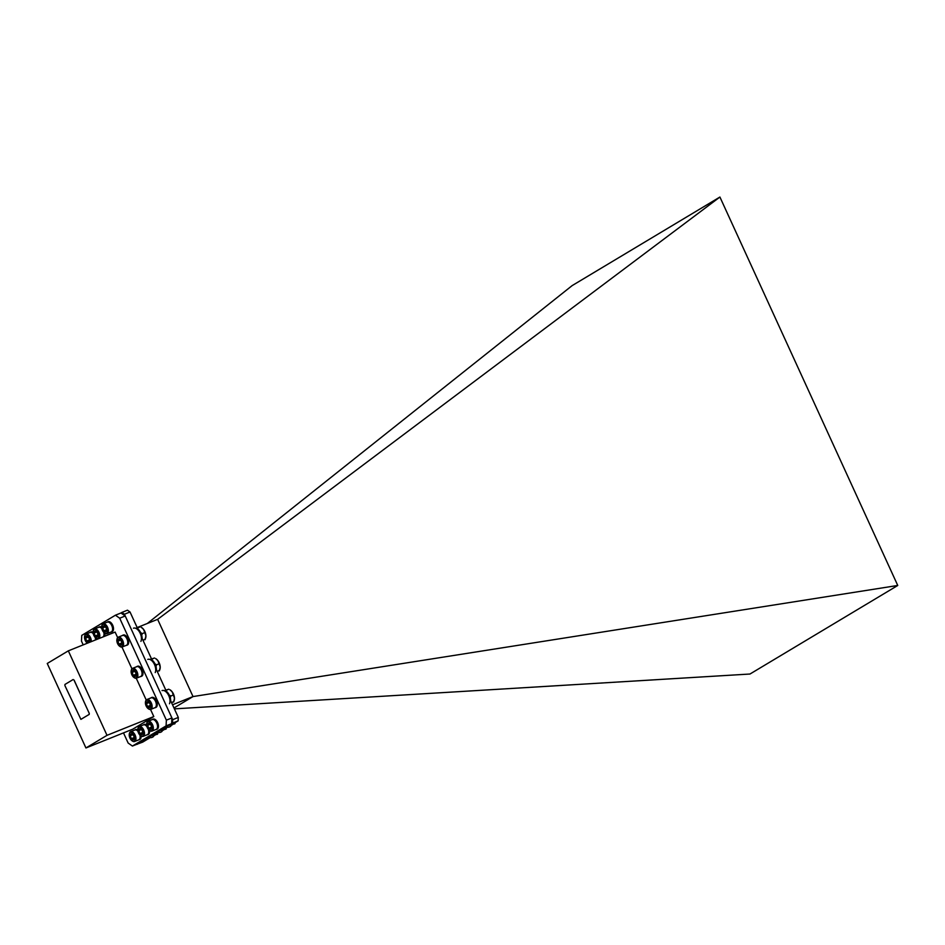 <?xml version="1.0" encoding="UTF-8"?>
<svg xmlns="http://www.w3.org/2000/svg" width="945" height="945" viewBox="0 0 945 945"><rect width="100%" height="100%" fill="white"/><g stroke="black" fill="none" stroke-linecap="round" stroke-linejoin="round"><path stroke-width="1.42" d="M121.858 612.443L127.469 610.186L130.032 611.994L124.421 614.238L121.858 612.443L120.948 612.986L125.224 615.986L171.895 717.928L171.624 723.669L137.958 743.833L132.43 746.054L166.084 725.878L166.367 720.149L171.895 717.928M178.31 717.432L178.132 720.87L172.533 723.114L172.699 719.677L178.31 717.432L169.781 698.804M167.123 693.004L155.5 667.607M152.842 661.807L141.218 636.41M138.561 630.61L130.032 611.994M136.883 744.27L142.66 742.132L150.243 737.584M153.385 735.706L158.795 732.458M161.949 730.568L167.631 727.166M170.773 725.276L178.132 720.87M172.699 719.677L124.421 614.238M137.049 744.388L172.533 723.114M174.388 708.868L749.987 674.021L897.75 585.463L719.913 197.032L572.15 285.603L147.337 623.476M719.913 197.032L157.65 619.341L137.155 627.563M157.65 619.341L193.016 696.571L172.522 704.793M897.75 585.463L193.016 696.571L173.974 707.97M73.167 679.514L64.957 684.44L64.898 685.586L80.904 719.369L89.149 714.432L89.208 713.286L74.017 680.116M80.939 719.346L89.149 714.432M89.208 713.286L74.1 680.081M89.279 713.251L89.22 714.396M171.624 723.669L166.084 725.878M125.224 615.986L119.696 618.207L166.367 720.149M83.195 644.868L81.471 641.112L81.754 635.383L115.42 615.207L120.948 612.986M132.43 746.054L128.154 743.053L123.5 732.895M85.936 747.967L132.725 729.186L153.799 716.558L107.009 735.328L85.936 747.967L47.25 663.473L68.323 650.845L107.009 735.328M68.323 650.845L115.113 632.075L117.652 637.603M121.976 647.053L131.934 668.8M136.257 678.25L146.215 699.997M150.538 709.447L153.799 716.558M119.696 618.207L115.42 615.207M141.053 735.99A5.398 2.953 68.1 0 1 140.734 738.506A5.398 2.953 68.1 0 1 139.695 739.581A5.398 2.953 68.1 0 1 139.458 739.651M137.899 728.713A5.28 2.894 68.1 0 1 137.935 728.465A5.28 2.894 68.1 0 1 138.194 727.626A5.28 2.894 68.1 0 1 139.21 726.563A5.28 2.894 68.1 0 1 143.321 729.256A5.28 2.894 68.1 0 1 144.16 735.328A5.28 2.894 68.1 0 1 143.144 736.379A5.28 2.894 68.1 0 1 140.911 735.883L140.521 735.612A4.76 2.599 68.1 0 1 137.852 728.938A4.76 2.599 68.1 0 1 138.076 728.17A4.76 2.599 68.1 0 1 142.093 728.737A4.76 2.599 68.1 0 1 143.451 735.104A4.76 2.599 68.1 0 1 140.521 735.612A5.398 2.953 68.1 0 1 140.285 738.683A5.398 2.953 68.1 0 1 139.246 739.758A5.398 2.953 68.1 0 1 138.643 739.876M139.907 735.08A5.28 2.894 68.1 0 1 140.073 737.915A5.28 2.894 68.1 0 1 139.813 738.766A5.28 2.894 68.1 0 1 138.797 739.817L134.592 741.506A5.28 2.894 68.1 0 1 132.359 741.01A5.28 2.894 68.1 0 1 132.158 740.868M129.335 733.84A5.28 2.894 68.1 0 1 129.382 733.592A5.28 2.894 68.1 0 1 129.642 732.753A5.28 2.894 68.1 0 1 130.658 731.69A5.28 2.894 68.1 0 1 134.769 734.383A5.28 2.894 68.1 0 1 135.607 740.455A5.28 2.894 68.1 0 1 134.592 741.506M134.899 740.23A4.76 2.599 68.1 0 1 131.969 740.738A4.76 2.599 68.1 0 1 129.288 734.064A4.76 2.599 68.1 0 1 129.524 733.296A4.76 2.599 68.1 0 1 133.54 733.863A4.76 2.599 68.1 0 1 134.899 740.23M134.155 737.537L131.343 738.671A3.13 1.713 68.1 0 1 130.245 735.742A3.13 1.713 68.1 0 1 130.445 734.489A3.13 1.713 68.1 0 1 131.119 733.84L133.08 734.856A3.13 1.713 68.1 0 1 134.178 737.785L133.304 739.687A3.13 1.713 68.1 0 1 131.343 738.671L130.245 735.742L131.119 733.84A3.13 1.713 68.1 0 1 132.371 734.159A3.13 1.713 68.1 0 1 133.08 734.856M135.454 729.67A5.398 2.953 68.1 0 1 135.678 729.564A5.398 2.953 68.1 0 1 137.769 729.93M130.245 735.742L132.926 734.667M131.343 738.671L133.304 739.687A3.13 1.713 68.1 0 0 134.131 738.541A3.13 1.713 68.1 0 0 134.178 737.785M130.658 731.69L134.863 730.012A5.28 2.894 68.1 0 1 137.096 730.497A5.28 2.894 68.1 0 1 137.935 731.265M140.108 737.679A4.76 2.599 -111.9 0 0 140.155 737.454A4.76 2.599 -111.9 0 0 140.096 735.257M137.911 731.135A4.76 2.599 -111.9 0 0 137.474 730.78A4.76 2.599 -111.9 0 0 137.297 730.65M134.71 730.072A5.398 2.953 68.1 0 1 135.23 729.741A5.398 2.953 68.1 0 1 137.805 730.473M84.648 636.233A5.28 2.894 68.1 0 1 84.696 635.997A5.28 2.894 68.1 0 1 84.956 635.146A5.28 2.894 68.1 0 1 85.971 634.095A5.28 2.894 68.1 0 1 89.645 636.103A5.28 2.894 68.1 0 1 91.228 641.655M87.283 643.132L87.377 643.202A4.76 2.599 68.1 0 1 87.283 643.132A4.76 2.599 68.1 0 1 84.601 636.457A4.76 2.599 68.1 0 1 84.837 635.701A4.76 2.599 68.1 0 1 88.57 635.926A4.76 2.599 68.1 0 1 90.425 641.974M89.468 639.942L86.656 641.064A3.13 1.713 68.1 0 1 85.558 638.147A3.13 1.713 68.1 0 1 85.759 636.883A3.13 1.713 68.1 0 1 86.432 636.233L88.393 637.261A3.13 1.713 68.1 0 1 89.492 640.178L88.617 642.092A3.13 1.713 68.1 0 1 86.656 641.064L85.558 638.147L86.432 636.233A3.13 1.713 68.1 0 1 87.684 636.552A3.13 1.713 68.1 0 1 88.393 637.261M90.767 632.063A5.398 2.953 68.1 0 1 90.992 631.957A5.398 2.953 68.1 0 1 93.082 632.335M96.366 638.383A5.398 2.953 68.1 0 1 96.378 639.588M85.558 638.147L88.239 637.072M86.656 641.064L88.617 642.092A3.13 1.713 68.1 0 0 89.444 640.934A3.13 1.713 68.1 0 0 89.492 640.178M85.971 634.095L90.177 632.406A5.28 2.894 68.1 0 1 92.409 632.902A5.28 2.894 68.1 0 1 93.248 633.658M95.232 637.473A5.28 2.894 68.1 0 1 95.433 639.966A4.76 2.599 -111.9 0 0 95.469 639.848A4.76 2.599 -111.9 0 0 95.41 637.651M93.224 633.528A4.76 2.599 -111.9 0 0 92.787 633.174A4.76 2.599 -111.9 0 0 92.61 633.044M90.023 632.465A5.398 2.953 68.1 0 1 90.543 632.134A5.398 2.953 68.1 0 1 93.118 632.866M98.209 638.855A5.28 2.894 68.1 0 1 96.225 638.288L95.835 638.005A4.76 2.599 68.1 0 1 93.165 631.331A4.76 2.599 68.1 0 1 93.401 630.563A4.76 2.599 68.1 0 1 97.406 631.13A4.76 2.599 68.1 0 1 98.764 637.497A4.76 2.599 68.1 0 1 95.835 638.005A5.398 2.953 68.1 0 1 95.929 639.765M104.93 633.256A5.398 2.953 68.1 0 1 104.611 635.772A5.398 2.953 68.1 0 1 104.127 636.481M104.411 632.89A5.398 2.953 68.1 0 1 104.163 635.95A5.398 2.953 68.1 0 1 103.678 636.658M103.785 632.347A5.28 2.894 68.1 0 1 103.938 635.194A5.28 2.894 68.1 0 1 103.678 636.032A5.28 2.894 68.1 0 1 102.899 636.977M93.212 631.106A5.28 2.894 68.1 0 1 93.248 630.87A5.28 2.894 68.1 0 1 93.508 630.02A5.28 2.894 68.1 0 1 94.524 628.968A5.28 2.894 68.1 0 1 98.634 631.662A5.28 2.894 68.1 0 1 99.473 637.721A5.28 2.894 68.1 0 1 98.693 638.655M98.032 634.816L95.209 635.938A3.13 1.713 68.1 0 1 94.122 633.02A3.13 1.713 68.1 0 1 94.311 631.756A3.13 1.713 68.1 0 1 94.984 631.106L96.957 632.134A3.13 1.713 68.1 0 1 98.044 635.052L97.181 636.965A3.13 1.713 68.1 0 1 95.209 635.938L94.122 633.02L94.984 631.106A3.13 1.713 68.1 0 1 96.236 631.425A3.13 1.713 68.1 0 1 96.957 632.134M99.331 626.937A5.398 2.953 68.1 0 1 99.544 626.83A5.398 2.953 68.1 0 1 101.647 627.197M94.122 633.02L96.803 631.933M95.209 635.938L97.181 636.965A3.13 1.713 68.1 0 0 97.996 635.808A3.13 1.713 68.1 0 0 98.044 635.052M94.524 628.968L98.729 627.279A5.28 2.894 68.1 0 1 100.961 627.775A5.28 2.894 68.1 0 1 101.812 628.531M103.974 634.945A4.76 2.599 -111.9 0 0 104.021 634.721A4.76 2.599 -111.9 0 0 103.962 632.524M101.776 628.401A4.76 2.599 -111.9 0 0 101.351 628.047A4.76 2.599 -111.9 0 0 101.162 627.917M98.575 627.338A5.398 2.953 68.1 0 1 99.095 627.007A5.398 2.953 68.1 0 1 101.682 627.74M107.884 621.81A5.398 2.953 68.1 0 1 108.096 621.704A5.398 2.953 68.1 0 1 112.301 624.456A5.398 2.953 68.1 0 1 113.164 630.646A5.398 2.953 68.1 0 1 112.124 631.721A5.398 2.953 68.1 0 1 111.888 631.792M107.128 622.212A5.398 2.953 68.1 0 1 107.647 621.881A5.398 2.953 68.1 0 1 111.853 624.633A5.398 2.953 68.1 0 1 112.715 630.823A5.398 2.953 68.1 0 1 111.675 631.898A5.398 2.953 68.1 0 1 111.061 632.028M101.765 625.98A5.28 2.894 68.1 0 1 101.8 625.744A5.28 2.894 68.1 0 1 102.06 624.893A5.28 2.894 68.1 0 1 103.076 623.842L107.281 622.153A5.28 2.894 68.1 0 1 109.525 622.637A5.28 2.894 68.1 0 1 112.502 630.055A5.28 2.894 68.1 0 1 112.242 630.906A5.28 2.894 68.1 0 1 111.215 631.957L107.021 633.646A5.28 2.894 68.1 0 1 104.777 633.15A5.28 2.894 68.1 0 1 104.588 633.008M103.076 623.842A5.28 2.894 68.1 0 1 107.187 626.535A5.28 2.894 68.1 0 1 108.037 632.595A5.28 2.894 68.1 0 1 107.021 633.646M107.328 632.37A4.76 2.599 68.1 0 1 104.399 632.878A4.76 2.599 68.1 0 1 101.717 626.204A4.76 2.599 68.1 0 1 101.954 625.436A4.76 2.599 68.1 0 1 105.958 626.003A4.76 2.599 68.1 0 1 107.328 632.37M106.584 629.677L103.773 630.811A3.13 1.713 68.1 0 1 102.674 627.882A3.13 1.713 68.1 0 1 102.875 626.63A3.13 1.713 68.1 0 1 103.548 625.98L105.509 626.996A3.13 1.713 68.1 0 1 106.608 629.925L105.734 631.827A3.13 1.713 68.1 0 1 103.773 630.811L102.674 627.882L103.548 625.98A3.13 1.713 68.1 0 1 104.8 626.299A3.13 1.713 68.1 0 1 105.509 626.996M102.674 627.882L105.356 626.807M103.773 630.811L105.734 631.827A3.13 1.713 68.1 0 0 106.561 630.681A3.13 1.713 68.1 0 0 106.608 629.925M112.538 629.819A4.76 2.599 -111.9 0 0 112.585 629.594A4.76 2.599 -111.9 0 0 109.903 622.92A4.76 2.599 -111.9 0 0 109.714 622.79M123.074 635.134A5.398 2.953 68.1 0 1 123.299 635.028A5.398 2.953 68.1 0 1 127.492 637.78A5.398 2.953 68.1 0 1 128.355 643.982A5.398 2.953 68.1 0 1 127.315 645.057A5.398 2.953 68.1 0 1 127.079 645.128M122.318 635.548A5.398 2.953 68.1 0 1 122.85 635.205A5.398 2.953 68.1 0 1 127.043 637.958A5.398 2.953 68.1 0 1 127.906 644.159A5.398 2.953 68.1 0 1 126.866 645.234A5.398 2.953 68.1 0 1 126.264 645.352M116.956 639.316A5.28 2.894 68.1 0 1 117.003 639.068A5.28 2.894 68.1 0 1 117.263 638.218A5.28 2.894 68.1 0 1 118.279 637.166L122.472 635.477A5.28 2.894 68.1 0 1 124.716 635.973A5.28 2.894 68.1 0 1 127.693 643.391A5.28 2.894 68.1 0 1 127.433 644.242A5.28 2.894 68.1 0 1 126.417 645.293L122.212 646.982A5.28 2.894 68.1 0 1 119.968 646.486A5.28 2.894 68.1 0 1 119.779 646.333M118.279 637.166A5.28 2.894 68.1 0 1 122.377 639.859A5.28 2.894 68.1 0 1 123.228 645.919A5.28 2.894 68.1 0 1 122.212 646.982M122.519 645.707A4.76 2.599 68.1 0 1 119.59 646.215A4.76 2.599 68.1 0 1 116.908 639.529A4.76 2.599 68.1 0 1 117.145 638.773A4.76 2.599 68.1 0 1 121.161 639.34A4.76 2.599 68.1 0 1 122.519 645.707M121.775 643.013L118.964 644.147A3.13 1.713 68.1 0 1 117.865 641.218A3.13 1.713 68.1 0 1 118.066 639.954A3.13 1.713 68.1 0 1 118.739 639.316L120.7 640.332A3.13 1.713 68.1 0 1 121.799 643.261L120.925 645.163A3.13 1.713 68.1 0 1 118.964 644.147L117.865 641.218L118.739 639.316A3.13 1.713 68.1 0 1 119.991 639.623A3.13 1.713 68.1 0 1 120.7 640.332M117.865 641.218L120.547 640.143M118.964 644.147L120.925 645.163A3.13 1.713 68.1 0 0 121.751 644.018A3.13 1.713 68.1 0 0 121.799 643.261M127.729 643.143A4.76 2.599 -111.9 0 0 127.776 642.931A4.76 2.599 -111.9 0 0 125.094 636.245A4.76 2.599 -111.9 0 0 124.905 636.127M137.356 666.331A5.398 2.953 68.1 0 1 137.58 666.225A5.398 2.953 68.1 0 1 141.774 668.977A5.398 2.953 68.1 0 1 142.636 675.179A5.398 2.953 68.1 0 1 141.596 676.254A5.398 2.953 68.1 0 1 141.36 676.325M136.612 666.745A5.398 2.953 68.1 0 1 137.131 666.402A5.398 2.953 68.1 0 1 141.325 669.154A5.398 2.953 68.1 0 1 142.187 675.356A5.398 2.953 68.1 0 1 141.148 676.431A5.398 2.953 68.1 0 1 140.545 676.549M131.237 670.513A5.28 2.894 68.1 0 1 131.284 670.265A5.28 2.894 68.1 0 1 131.544 669.414A5.28 2.894 68.1 0 1 132.56 668.363L136.765 666.674A5.28 2.894 68.1 0 1 138.998 667.17A5.28 2.894 68.1 0 1 141.974 674.588A5.28 2.894 68.1 0 1 141.715 675.439A5.28 2.894 68.1 0 1 140.699 676.49L136.493 678.167A5.28 2.894 68.1 0 1 134.261 677.683A5.28 2.894 68.1 0 1 134.06 677.53M132.56 668.363A5.28 2.894 68.1 0 1 136.671 671.056A5.28 2.894 68.1 0 1 137.509 677.116A5.28 2.894 68.1 0 1 136.493 678.167M136.801 676.903A4.76 2.599 68.1 0 1 133.871 677.4A4.76 2.599 68.1 0 1 131.19 670.726A4.76 2.599 68.1 0 1 131.426 669.97A4.76 2.599 68.1 0 1 135.442 670.537A4.76 2.599 68.1 0 1 136.801 676.903M136.056 674.21L133.245 675.344A3.13 1.713 68.1 0 1 132.146 672.415A3.13 1.713 68.1 0 1 132.347 671.151A3.13 1.713 68.1 0 1 133.021 670.501L134.981 671.529A3.13 1.713 68.1 0 1 136.08 674.458L135.206 676.36A3.13 1.713 68.1 0 1 133.245 675.344L132.146 672.415L133.021 670.501A3.13 1.713 68.1 0 1 134.273 670.82A3.13 1.713 68.1 0 1 134.981 671.529M132.146 672.415L134.828 671.34M133.245 675.344L135.206 676.36A3.13 1.713 68.1 0 0 136.033 675.214A3.13 1.713 68.1 0 0 136.08 674.458M142.01 674.34A4.76 2.599 -111.9 0 0 142.057 674.116A4.76 2.599 -111.9 0 0 139.376 667.442A4.76 2.599 -111.9 0 0 139.198 667.324M149.558 730.461A5.398 2.953 68.1 0 1 149.286 733.379A5.398 2.953 68.1 0 1 148.247 734.454A5.398 2.953 68.1 0 1 148.022 734.525M149.003 730.036A5.398 2.953 68.1 0 1 148.837 733.556A5.398 2.953 68.1 0 1 147.798 734.631A5.398 2.953 68.1 0 1 147.196 734.749M148.259 729.221A5.28 2.894 68.1 0 1 148.625 732.788A5.28 2.894 68.1 0 1 148.365 733.639A5.28 2.894 68.1 0 1 147.349 734.69L143.144 736.379M142.719 732.41L139.895 733.544A3.13 1.713 68.1 0 1 138.809 730.615A3.13 1.713 68.1 0 1 138.998 729.363A3.13 1.713 68.1 0 1 139.671 728.713L141.644 729.729A3.13 1.713 68.1 0 1 142.73 732.659L141.868 734.56A3.13 1.713 68.1 0 1 139.895 733.544L138.809 730.615L139.671 728.713A3.13 1.713 68.1 0 1 140.923 729.02A3.13 1.713 68.1 0 1 141.644 729.729M144.018 724.531A5.398 2.953 68.1 0 1 144.231 724.425A5.398 2.953 68.1 0 1 146.629 725.016M138.809 730.615L141.478 729.54M139.895 733.544L141.868 734.56A3.13 1.713 68.1 0 0 142.683 733.414A3.13 1.713 68.1 0 0 142.73 732.659M139.21 726.563L143.416 724.886A5.28 2.894 68.1 0 1 145.648 725.37A5.28 2.894 68.1 0 1 146.971 726.717M148.66 732.54A4.76 2.599 -111.9 0 0 148.708 732.328A4.76 2.599 -111.9 0 0 148.507 729.528M146.888 726.445A4.76 2.599 -111.9 0 0 146.038 725.654A4.76 2.599 -111.9 0 0 145.849 725.524M143.262 724.945A5.398 2.953 68.1 0 1 143.782 724.614A5.398 2.953 68.1 0 1 146.711 725.654M152.842 719.239A5.398 2.953 68.1 0 1 153.066 719.133A5.398 2.953 68.1 0 1 157.26 721.885A5.398 2.953 68.1 0 1 158.122 728.087A5.398 2.953 68.1 0 1 157.083 729.162A5.398 2.953 68.1 0 1 156.846 729.233M152.086 719.653A5.398 2.953 68.1 0 1 152.617 719.322A5.398 2.953 68.1 0 1 156.811 722.063A5.398 2.953 68.1 0 1 157.673 728.264A5.398 2.953 68.1 0 1 156.634 729.339A5.398 2.953 68.1 0 1 156.031 729.457M146.723 723.421A5.28 2.894 68.1 0 1 146.77 723.173A5.28 2.894 68.1 0 1 147.018 722.323A5.28 2.894 68.1 0 1 148.046 721.271L152.239 719.594A5.28 2.894 68.1 0 1 154.484 720.078A5.28 2.894 68.1 0 1 157.461 727.496A5.28 2.894 68.1 0 1 157.201 728.347A5.28 2.894 68.1 0 1 156.185 729.398L151.98 731.087A5.28 2.894 68.1 0 1 149.735 730.591A5.28 2.894 68.1 0 1 149.546 730.438M148.046 721.271A5.28 2.894 68.1 0 1 152.145 723.964A5.28 2.894 68.1 0 1 152.995 730.036A5.28 2.894 68.1 0 1 151.98 731.087M152.287 729.812A4.76 2.599 68.1 0 1 149.357 730.32A4.76 2.599 68.1 0 1 146.676 723.646A4.76 2.599 68.1 0 1 146.912 722.878A4.76 2.599 68.1 0 1 150.928 723.445A4.76 2.599 68.1 0 1 152.287 729.812M151.543 727.118L148.731 728.252A3.13 1.713 68.1 0 1 147.633 725.323A3.13 1.713 68.1 0 1 147.833 724.071A3.13 1.713 68.1 0 1 148.507 723.421L150.468 724.437A3.13 1.713 68.1 0 1 151.566 727.366L150.692 729.268A3.13 1.713 68.1 0 1 148.731 728.252L147.633 725.323L148.507 723.421A3.13 1.713 68.1 0 1 149.759 723.728A3.13 1.713 68.1 0 1 150.468 724.437M147.633 725.323L150.314 724.248M148.731 728.252L150.692 729.268A3.13 1.713 68.1 0 0 151.519 728.122A3.13 1.713 68.1 0 0 151.566 727.366M157.496 727.248A4.76 2.599 -111.9 0 0 157.543 727.036A4.76 2.599 -111.9 0 0 154.862 720.362A4.76 2.599 -111.9 0 0 154.673 720.232M151.637 697.528A5.398 2.953 68.1 0 1 151.861 697.422A5.398 2.953 68.1 0 1 156.055 700.174A5.398 2.953 68.1 0 1 156.917 706.364A5.398 2.953 68.1 0 1 155.878 707.451A5.398 2.953 68.1 0 1 155.653 707.521M150.893 697.93A5.398 2.953 68.1 0 1 151.413 697.599A5.398 2.953 68.1 0 1 155.606 700.351A5.398 2.953 68.1 0 1 156.468 706.553A5.398 2.953 68.1 0 1 155.429 707.628A5.398 2.953 68.1 0 1 154.826 707.746M145.53 701.71A5.28 2.894 68.1 0 1 145.565 701.462A5.28 2.894 68.1 0 1 145.825 700.611A5.28 2.894 68.1 0 1 146.841 699.56L151.046 697.871A5.28 2.894 68.1 0 1 153.279 698.367A5.28 2.894 68.1 0 1 156.256 705.785A5.28 2.894 68.1 0 1 155.996 706.636A5.28 2.894 68.1 0 1 154.98 707.687L150.775 709.364A5.28 2.894 68.1 0 1 148.542 708.88A5.28 2.894 68.1 0 1 148.341 708.726M146.841 699.56A5.28 2.894 68.1 0 1 150.952 702.253A5.28 2.894 68.1 0 1 151.791 708.313A5.28 2.894 68.1 0 1 150.775 709.364M151.082 708.1A4.76 2.599 68.1 0 1 148.152 708.596A4.76 2.599 68.1 0 1 145.471 701.922A4.76 2.599 68.1 0 1 145.707 701.166A4.76 2.599 68.1 0 1 149.723 701.733A4.76 2.599 68.1 0 1 151.082 708.1M150.349 705.407L147.526 706.529A3.13 1.713 68.1 0 1 146.428 703.612A3.13 1.713 68.1 0 1 146.629 702.348A3.13 1.713 68.1 0 1 147.302 701.698L149.263 702.726A3.13 1.713 68.1 0 1 150.361 705.643L149.487 707.557A3.13 1.713 68.1 0 1 147.526 706.529L146.428 703.612L147.302 701.698A3.13 1.713 68.1 0 1 148.554 702.017A3.13 1.713 68.1 0 1 149.263 702.726M146.428 703.612L149.109 702.537M147.526 706.529L149.487 707.557A3.13 1.713 68.1 0 0 150.314 706.411A3.13 1.713 68.1 0 0 150.361 705.643M156.291 705.537A4.76 2.599 -111.9 0 0 156.338 705.313A4.76 2.599 -111.9 0 0 153.669 698.639A4.76 2.599 -111.9 0 0 153.48 698.52M152.11 737.313A7.938 4.347 -111.9 0 0 152.452 737.206A7.938 4.347 -111.9 0 0 153.988 735.623A7.938 4.347 -111.9 0 0 154.129 735.257M154.744 734.891L157.484 734.218L157.839 733.202M154.968 735.222L154.011 735.564M149.097 737.159A7.938 4.347 -111.9 0 0 151.779 737.466A7.938 4.347 -111.9 0 0 153.314 735.895M140.923 641.36A7.938 4.347 -111.9 0 0 139.659 632.252A7.938 4.347 -111.9 0 0 133.481 628.201M142.116 638.383A7.938 4.347 -111.9 0 0 137.746 628.85M137.344 627.976L140.285 626.818L136.127 628.118M143.085 640.497L145.435 638.761M140.687 632.654L142.258 633.611L144.774 632.607L143.522 629.311L141.384 627.397A6.875 3.768 68.1 0 1 143.522 629.311A6.875 3.768 68.1 0 1 145.92 635.749L144.774 632.607M142.258 633.611L141.703 635.323M145.105 639.694L145.92 635.749A6.875 3.768 68.1 0 1 145.66 638.076A6.875 3.768 68.1 0 1 145.565 638.312M137.769 627.823L138.005 629.051M155.216 672.556A7.938 4.347 -111.9 0 0 153.94 663.449A7.938 4.347 -111.9 0 0 147.763 659.397M156.398 669.58A7.938 4.347 -111.9 0 0 152.027 660.035M151.637 659.173L154.567 658.003L150.409 659.303M157.366 671.694L159.717 669.958M154.98 663.851L156.539 664.807L159.055 663.792L157.803 660.508L155.665 658.594A6.875 3.768 68.1 0 1 157.803 660.508A6.875 3.768 68.1 0 1 160.201 666.946L159.055 663.792M156.539 664.807L155.984 666.52M159.386 670.879L160.201 666.946A6.875 3.768 68.1 0 1 159.941 669.261A6.875 3.768 68.1 0 1 159.859 669.509M152.05 659.019L152.287 660.248M160.662 732.186A7.938 4.347 -111.9 0 0 161.004 732.08A7.938 4.347 -111.9 0 0 162.54 730.497A7.938 4.347 -111.9 0 0 162.682 730.131M163.296 729.764L166.036 729.091L166.462 727.863M163.52 730.095L162.564 730.438M157.65 732.032A7.938 4.347 -111.9 0 0 160.331 732.34A7.938 4.347 -111.9 0 0 161.867 730.757M169.498 726.894A7.938 4.347 -111.9 0 0 169.84 726.776A7.938 4.347 -111.9 0 0 171.364 725.205A7.938 4.347 -111.9 0 0 171.517 724.839M172.132 724.472L174.872 723.799L175.227 722.783M172.356 724.803L171.399 725.146M166.485 726.74A7.938 4.347 -111.9 0 0 169.167 727.048A7.938 4.347 -111.9 0 0 170.691 725.465M169.498 703.753A7.938 4.347 -111.9 0 0 168.222 694.646A7.938 4.347 -111.9 0 0 162.056 690.594M170.679 700.777A7.938 4.347 -111.9 0 0 166.32 691.232M165.918 690.358L168.848 689.2L164.69 690.5M171.647 702.891L173.998 701.143M169.261 695.047L170.821 696.004L173.337 694.988L172.084 691.705L169.946 689.791A6.875 3.768 68.1 0 1 172.084 691.705A6.875 3.768 68.1 0 1 174.482 698.142L173.337 694.988M170.821 696.004L170.265 697.717M173.667 702.076L174.482 698.142A6.875 3.768 68.1 0 1 174.223 700.458A6.875 3.768 68.1 0 1 174.14 700.706M166.332 690.216L166.568 691.445M151.779 737.466L152.452 737.206M145.66 638.076L145.459 638.678M159.941 669.261L159.74 669.875M160.331 732.34L161.004 732.08M169.167 727.048L169.84 726.776M174.223 700.458L174.022 701.072"/></g></svg>
